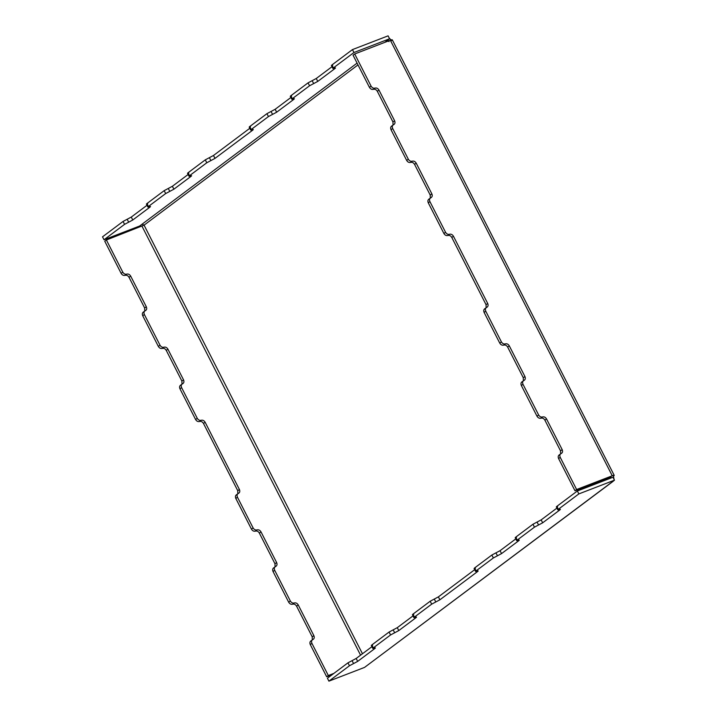 <?xml version="1.0" encoding="UTF-8"?>
<svg xmlns="http://www.w3.org/2000/svg" width="717" height="717" viewBox="0 0 717 717"><rect width="100%" height="100%" fill="white"/><g stroke="black" fill="none" stroke-linecap="round" stroke-linejoin="round"><path stroke-width="1.08" d="M251.183 129.508L268.445 116.566L266.957 113.644L249.686 126.577L251.183 129.508C250.341 130.189 250.618 130.279 251.99 129.786C253.37 129.293 253.639 129.392 252.805 130.073L214.983 158.403L206.783 162.768L205.295 159.846L188.024 172.779L189.512 175.701L206.783 162.768L189.512 175.701C188.679 176.382 188.947 176.481 190.328 175.988C191.708 175.495 191.977 175.584 191.143 176.265L173.873 189.207L165.672 193.563L164.184 190.641L146.913 203.574L148.401 206.496L165.672 193.563L148.401 206.496C147.568 207.177 147.836 207.276 149.217 206.783C150.597 206.29 150.866 206.379 150.032 207.07L132.762 220.002L124.561 224.358L123.073 221.436L102.513 236.834L104.01 239.756L124.561 224.358L104.01 239.756L139.636 226.016L142.1 224.17L144.072 225.156L142.1 224.17L357.084 63.114L139.636 226.016L104.01 239.756L102.513 236.834L123.073 221.436L131.274 217.081L147.012 205.286L131.274 217.081L132.762 220.002L150.032 207.07C150.866 206.379 150.597 206.29 149.217 206.783C147.836 207.276 147.568 207.177 148.401 206.496L146.913 203.574L164.184 190.641L172.385 186.277L188.123 174.491L172.385 186.277L173.873 189.207L191.143 176.265C191.977 175.584 191.708 175.495 190.328 175.988C188.947 176.481 188.679 176.382 189.512 175.701L188.024 172.779L205.295 159.846L213.496 155.481L249.785 128.298L213.496 155.481L214.983 158.403L252.805 130.073C253.639 129.392 253.37 129.293 251.99 129.786C250.618 130.279 250.341 130.189 251.183 129.508L249.686 126.577L266.957 113.644L275.158 109.289L290.896 97.494L275.158 109.289L266.957 113.644L268.445 116.566L251.183 129.508C250.341 130.189 250.618 130.279 251.99 129.786C253.37 129.293 253.639 129.392 252.805 130.073L252.563 129.589L252.805 130.073M368.35 664.551L364.532 667.41L328.906 681.15L327.418 678.228L347.969 662.831L356.179 658.466L357.666 661.397L374.928 648.455L374.686 647.971L374.928 648.455C375.762 647.774 375.493 647.684 374.122 648.177C372.741 648.67 372.473 648.571 373.306 647.89L371.818 644.968C370.985 645.65 371.254 645.739 372.625 645.246C371.254 645.739 370.985 645.65 371.818 644.968L389.08 632.036L397.281 627.671L398.777 630.593L416.039 617.66L415.797 617.176L416.039 617.66C416.873 616.978 416.604 616.88 415.224 617.373C413.852 617.866 413.584 617.776 414.417 617.095L412.929 614.164C412.087 614.854 412.365 614.944 413.736 614.451C412.365 614.944 412.087 614.854 412.929 614.164L430.191 601.231L438.392 596.876L439.888 599.797L477.701 571.467L477.459 570.983L477.701 571.467C478.544 570.786 478.266 570.687 476.895 571.18C475.514 571.673 475.246 571.574 476.079 570.893L474.591 567.972C473.758 568.653 474.027 568.751 475.407 568.258C474.027 568.751 473.758 568.653 474.591 567.972L491.853 555.039L493.35 557.96L501.55 553.605L518.812 540.672C519.655 539.982 519.377 539.892 518.006 540.385C516.625 540.878 516.357 540.779 517.19 540.098L515.702 537.176C514.869 537.858 515.138 537.956 516.509 537.463C515.138 537.956 514.869 537.858 515.702 537.176L532.964 524.244L515.702 537.176L517.19 540.098L534.452 527.165L532.964 524.244L541.174 519.879L556.912 508.093L541.174 519.879L532.964 524.244L534.452 527.165L517.19 540.098C516.357 540.779 516.625 540.878 518.006 540.385C519.377 539.892 519.655 539.982 518.812 540.672L501.55 553.605L493.35 557.96L491.853 555.039L474.591 567.972L476.079 570.893L493.35 557.96L476.079 570.893C475.246 571.574 475.514 571.673 476.895 571.18C478.266 570.687 478.544 570.786 477.701 571.467L439.888 599.797L431.679 604.153L430.191 601.231L412.929 614.164L414.417 617.095L431.679 604.153L414.417 617.095C413.584 617.776 413.852 617.866 415.224 617.373C416.604 616.88 416.873 616.978 416.039 617.66L398.777 630.593L390.568 634.957L389.08 632.036L371.818 644.968L373.306 647.89L390.568 634.957L373.306 647.89C372.473 648.571 372.741 648.67 374.122 648.177C375.493 647.684 375.762 647.774 374.928 648.455L357.666 661.397L349.466 665.752L347.969 662.831L327.418 678.228L328.906 681.15L349.466 665.752L328.906 681.15L364.532 667.41L612.757 481.6L614.487 480.166L578.852 493.905L577.364 490.984L556.813 506.381L558.301 509.303L578.852 493.905L558.301 509.303C557.467 509.984 557.736 510.083 559.117 509.59C560.488 509.097 560.757 509.187 559.923 509.868L542.661 522.81L534.452 527.165L538.557 524.987L537.069 522.066L538.557 524.987L542.661 522.81L541.174 519.879L542.661 522.81L559.923 509.868L559.681 509.384L559.923 509.868C560.757 509.187 560.488 509.097 559.117 509.59C557.736 510.083 557.467 509.984 558.301 509.303L556.813 506.381L577.364 490.984L612.99 477.244L577.364 490.984L578.852 493.905L614.487 480.166L612.99 477.244L614.487 480.166L367.005 665.564L612.757 481.6M290.797 95.782L292.285 98.704L309.556 85.771L308.068 82.849L290.797 95.782L308.068 82.849L316.269 78.494L332.007 66.699L316.269 78.494L308.068 82.849L309.556 85.771L292.285 98.704C291.452 99.385 291.729 99.484 293.101 98.991C294.481 98.498 294.75 98.596 293.916 99.278L276.645 112.21L268.445 116.566L272.55 114.388L271.062 111.467L272.55 114.388L276.645 112.21L275.158 109.289L276.645 112.21L293.916 99.278L293.665 98.794L293.916 99.278C294.75 98.596 294.481 98.498 293.101 98.991C291.729 99.484 291.452 99.385 292.285 98.704L290.797 95.782C289.964 96.463 290.233 96.562 291.613 96.069C290.233 96.562 289.964 96.463 290.797 95.782M331.908 64.987L333.396 67.909L353.956 52.511L352.468 49.59L331.908 64.987L352.468 49.59L388.094 35.85L389.582 38.772L353.956 52.511L333.396 67.909C332.563 68.59 332.831 68.689 334.212 68.196C335.592 67.703 335.861 67.792 335.027 68.482L317.756 81.415L309.556 85.771L313.661 83.593L312.164 80.671L313.661 83.593L317.756 81.415L316.269 78.494L317.756 81.415L335.027 68.482L334.776 67.998L335.027 68.482C335.861 67.792 335.592 67.703 334.212 68.196C332.831 68.689 332.563 68.59 333.396 67.909L331.908 64.987C331.075 65.668 331.344 65.767 332.724 65.274C331.344 65.767 331.075 65.668 331.908 64.987M310.766 641.016L312.899 639.51C314.288 638.748 314.611 637.458 313.867 635.638L312.227 636.866L313.867 635.638L298.227 604.942L296.587 606.179L298.227 604.942C297.179 603.239 295.861 602.585 294.284 602.97L292.644 604.198L294.284 602.97C292.706 603.356 291.389 602.692 290.34 600.989L288.691 602.226C289.749 603.929 291.066 604.583 292.644 604.198C294.212 603.813 295.529 604.476 296.587 606.179L312.227 636.866L312.289 639.869L312.227 636.866L296.587 606.179C295.529 604.476 294.212 603.813 292.644 604.198C291.066 604.583 289.749 603.929 288.691 602.226L273.052 571.53L274.701 570.302C273.957 568.473 274.279 567.192 275.669 566.43C277.049 565.677 277.371 564.387 276.637 562.558L274.987 563.795L276.637 562.558L260.997 531.871L259.348 533.098L260.997 531.871C259.939 530.168 258.622 529.505 257.045 529.89L255.404 531.127L257.045 529.89C255.476 530.275 254.159 529.621 253.101 527.918L251.461 529.146C252.509 530.849 253.827 531.512 255.404 531.127C256.982 530.741 258.299 531.396 259.348 533.098L274.987 563.795L275.05 566.788L274.987 563.795L259.348 533.098C258.299 531.396 256.982 530.741 255.404 531.127C253.827 531.512 252.509 530.849 251.461 529.146L235.821 498.458L237.461 497.222C236.718 495.402 237.04 494.112 238.429 493.35C239.819 492.597 240.141 491.306 239.397 489.478L237.757 490.715L239.397 489.478L205.143 422.25L203.494 423.478L205.143 422.25C204.085 420.547 202.777 419.893 201.199 420.279L199.55 421.506L201.199 420.279C199.622 420.664 198.304 420.001 197.247 418.298L195.607 419.535L179.967 388.838L195.607 419.535C196.655 421.229 197.973 421.892 199.55 421.506C201.127 421.121 202.445 421.775 203.494 423.478L237.757 490.715L237.82 493.717L237.757 490.715L203.494 423.478C202.445 421.775 201.127 421.121 199.55 421.506C197.973 421.892 196.655 421.229 195.607 419.535L197.247 418.298L181.607 387.61C180.872 385.782 181.195 384.491 182.575 383.738C183.964 382.977 184.287 381.686 183.543 379.867L181.903 381.094L181.966 384.097L181.903 381.094L166.263 350.407C165.206 348.704 163.897 348.041 162.32 348.426C160.742 348.812 159.425 348.157 158.367 346.454L160.016 345.218L144.377 314.53L142.728 315.758L158.367 346.454L142.728 315.758C141.993 313.938 142.316 312.648 143.696 311.886C142.316 312.648 141.993 313.938 142.728 315.758L144.377 314.53L160.016 345.218C161.065 346.92 162.383 347.584 163.96 347.198C165.537 346.813 166.855 347.467 167.903 349.17L183.543 379.867C184.287 381.686 183.964 382.977 182.575 383.738C181.195 384.491 180.872 385.782 181.607 387.61L197.247 418.298C198.304 420.001 199.622 420.664 201.199 420.279C202.777 419.893 204.085 420.547 205.143 422.25L239.397 489.478C240.141 491.306 239.819 492.597 238.429 493.35C237.04 494.112 236.718 495.402 237.461 497.222L235.821 498.458L251.461 529.146L253.101 527.918L237.461 497.222L253.101 527.918C254.159 529.621 255.476 530.275 257.045 529.89C258.622 529.505 259.939 530.168 260.997 531.871L276.637 562.558C277.371 564.387 277.049 565.677 275.669 566.43C274.279 567.192 273.957 568.473 274.701 570.302L273.052 571.53L288.691 602.226L290.34 600.989L274.701 570.302L290.34 600.989C291.389 602.692 292.706 603.356 294.284 602.97C295.861 602.585 297.179 603.239 298.227 604.942L313.867 635.638C314.611 637.458 314.288 638.748 312.899 639.51C311.519 640.263 311.196 641.554 311.931 643.382L310.291 644.61L326.674 676.767L328.314 675.531L311.931 643.382L328.314 675.531L326.674 676.767L332.231 674.625L326.674 676.767L310.291 644.61C309.547 642.791 309.869 641.5 311.259 640.738C309.869 641.5 309.547 642.791 310.291 644.61L311.931 643.382C311.196 641.554 311.519 640.263 312.899 639.51L313.401 639.232M559.063 454.999L561.205 453.494C562.594 452.732 562.917 451.45 562.173 449.622L560.524 450.859L562.173 449.622L546.533 418.934L544.893 420.162L546.533 418.934C545.476 417.231 544.167 416.568 542.59 416.953L540.941 418.19C542.518 417.805 543.836 418.459 544.893 420.162L560.524 450.859L560.595 453.852L560.524 450.859L544.893 420.162C543.836 418.459 542.518 417.805 540.941 418.19C539.363 418.576 538.055 417.912 536.997 416.21L521.358 385.522L522.998 384.285C522.263 382.466 522.585 381.175 523.966 380.413C525.355 379.66 525.678 378.37 524.934 376.542L523.293 377.778L524.934 376.542L509.294 345.854L507.654 347.082L509.294 345.854C508.245 344.151 506.928 343.488 505.351 343.873L503.71 345.11C505.288 344.725 506.596 345.379 507.654 347.082L523.293 377.778L523.356 380.772L523.293 377.778L507.654 347.082C506.596 345.379 505.288 344.725 503.71 345.11C502.133 345.495 500.816 344.832 499.758 343.129L484.118 312.442L485.767 311.205C485.024 309.385 485.346 308.095 486.735 307.333C488.125 306.58 488.447 305.29 487.703 303.47L486.054 304.698L487.703 303.47L453.449 236.234L451.8 237.47L453.449 236.234C452.391 234.531 451.074 233.876 449.496 234.262L447.856 235.49C449.434 235.104 450.751 235.768 451.8 237.47L486.054 304.698L486.126 307.701L486.054 304.698L451.8 237.47C450.751 235.768 449.434 235.104 447.856 235.49C446.279 235.875 444.961 235.221 443.913 233.518L445.553 232.281L429.913 201.594C429.169 199.765 429.492 198.475 430.881 197.722C432.27 196.96 432.593 195.669 431.849 193.85L430.209 195.078L430.272 198.08L430.209 195.078L414.569 164.39C413.512 162.687 412.194 162.024 410.617 162.409C409.04 162.795 407.731 162.141 406.673 160.438L408.314 159.201L392.683 128.513L391.034 129.741L406.673 160.438L391.034 129.741C390.29 127.922 390.613 126.631 392.002 125.869C390.613 126.631 390.29 127.922 391.034 129.741L392.683 128.513L408.314 159.201C409.371 160.904 410.689 161.567 412.266 161.182C413.843 160.796 415.152 161.45 416.21 163.153L431.849 193.85C432.593 195.669 432.27 196.96 430.881 197.722C429.492 198.475 429.169 199.765 429.913 201.594L445.553 232.281C446.61 233.984 447.919 234.647 449.496 234.262C451.074 233.876 452.391 234.531 453.449 236.234L487.703 303.47C488.447 305.29 488.125 306.58 486.735 307.333C485.346 308.095 485.024 309.385 485.767 311.205L484.118 312.442L499.758 343.129L501.407 341.901L485.767 311.205L501.407 341.901C502.456 343.604 503.773 344.259 505.351 343.873C506.928 343.488 508.245 344.151 509.294 345.854L524.934 376.542C525.678 378.37 525.355 379.66 523.966 380.413C522.585 381.175 522.263 382.466 522.998 384.285L521.358 385.522L536.997 416.21L538.637 414.982L522.998 384.285L538.637 414.982C539.695 416.685 541.012 417.339 542.59 416.953C544.167 416.568 545.476 417.231 546.533 418.934L562.173 449.622C562.917 451.45 562.594 452.732 561.205 453.494C559.816 454.246 559.493 455.537 560.237 457.365L558.597 458.593L574.98 490.751L576.62 489.514L560.237 457.365L576.62 489.514L574.98 490.751L610.606 477.011L611.216 477.925L611.009 477.155L608.67 478.911L610.884 476.913L574.98 490.751L558.597 458.593C557.853 456.774 558.176 455.483 559.565 454.721C558.176 455.483 557.853 456.774 558.597 458.593L560.237 457.365C559.493 455.537 559.816 454.246 561.205 453.494L561.698 453.216M143.203 312.164L145.345 310.658C146.734 309.896 147.057 308.606 146.313 306.786L144.664 308.014L144.735 311.017L144.664 308.014L129.024 277.327C127.976 275.624 126.658 274.961 125.081 275.346C123.503 275.731 122.186 275.077 121.137 273.374L122.777 272.146L106.394 239.989L104.754 241.217L121.137 273.374L104.754 241.217L106.394 239.989L144.072 225.156L362.461 653.761L144.072 225.156L357.998 64.906L144.072 225.156L106.394 239.989L122.777 272.146C123.835 273.849 125.152 274.503 126.73 274.118C128.298 273.733 129.616 274.387 130.673 276.09L146.313 306.786C147.057 308.606 146.734 309.896 145.345 310.658C143.956 311.411 143.633 312.702 144.377 314.53C143.633 312.702 143.956 311.411 145.345 310.658L145.838 310.38M391.509 126.147L393.651 124.641C395.031 123.889 395.354 122.598 394.61 120.77L392.97 122.007L393.033 125L392.97 122.007L377.33 91.31C376.273 89.607 374.964 88.953 373.387 89.338C371.809 89.724 370.492 89.06 369.434 87.357L371.083 86.13L354.7 53.972L353.051 55.209L369.434 87.357L353.051 55.209L354.7 53.972L390.326 40.233C392.396 39.498 392.799 39.641 391.545 40.663C392.799 39.641 392.396 39.498 390.326 40.233L354.7 53.972L371.083 86.13C372.141 87.832 373.449 88.487 375.027 88.101C376.604 87.716 377.922 88.379 378.979 90.082L394.61 120.77C395.354 122.598 395.031 123.889 393.651 124.641C392.262 125.403 391.939 126.685 392.683 128.513C391.939 126.685 392.262 125.403 393.651 124.641L394.144 124.373M387.117 40.618L389.089 41.613L387.117 40.618L384.769 42.375L389.582 38.772L387.117 40.618M391.123 39.955L389.295 38.198L391.123 39.955M614.048 479.314L613.465 476.205L614.048 479.314M557.62 506.659C556.249 507.152 555.971 507.062 556.813 506.381C555.971 507.062 556.249 507.152 557.62 506.659M356.179 658.466L371.917 646.68L356.179 658.466L347.969 662.831L349.466 665.752L353.562 663.575L352.074 660.653L353.562 663.575L357.666 661.397L356.179 658.466M397.281 627.671L413.019 615.885L397.281 627.671L389.08 632.036L390.568 634.957L394.673 632.77L393.185 629.849L394.673 632.77L398.777 630.593L397.281 627.671M438.392 596.876L474.69 569.683L438.392 596.876L430.191 601.231L431.679 604.153L435.784 601.975L434.296 599.053L435.784 601.975L439.888 599.797L438.392 596.876M491.853 555.039L500.063 550.683L515.801 538.888L500.063 550.683L491.853 555.039M147.729 203.861C146.349 204.354 146.08 204.255 146.913 203.574C146.08 204.255 146.349 204.354 147.729 203.861M188.84 173.057C187.46 173.559 187.191 173.46 188.024 172.779C187.191 173.46 187.46 173.559 188.84 173.057M250.502 126.864C249.122 127.357 248.853 127.267 249.686 126.577C248.853 127.267 249.122 127.357 250.502 126.864M333.871 673.388L328.314 675.531L333.871 673.388M273.052 571.53C272.308 569.71 272.63 568.42 274.019 567.658C272.63 568.42 272.308 569.71 273.052 571.53M235.821 498.458C235.077 496.63 235.4 495.339 236.789 494.587C235.4 495.339 235.077 496.63 235.821 498.458M179.967 388.838C179.223 387.019 179.546 385.728 180.935 384.966C179.546 385.728 179.223 387.019 179.967 388.838L181.607 387.61L179.967 388.838M360.57 655.177L142.02 226.249L360.57 655.177M613.465 476.205C614.72 475.183 614.317 475.039 612.246 475.783L576.62 489.514L612.246 475.783L390.326 40.233L612.246 475.783C614.317 475.039 614.72 475.183 613.465 476.205L614.209 475.371L392.289 39.829M521.358 385.522C520.614 383.694 520.936 382.403 522.326 381.65C520.936 382.403 520.614 383.694 521.358 385.522M484.118 312.442C483.383 310.613 483.706 309.323 485.086 308.57C483.706 309.323 483.383 310.613 484.118 312.442M443.913 233.518L428.273 202.821C427.529 201.002 427.852 199.711 429.241 198.95C427.852 199.711 427.529 201.002 428.273 202.821L443.913 233.518C444.961 235.221 446.279 235.875 447.856 235.49L449.496 234.262C447.919 234.647 446.61 233.984 445.553 232.281L443.913 233.518M429.913 201.594L428.273 202.821L429.913 201.594M388.094 35.85L352.468 49.59L353.956 52.511L389.582 38.772L388.094 35.85M542.59 416.953C541.012 417.339 539.695 416.685 538.637 414.982L536.997 416.21C538.055 417.912 539.363 418.576 540.941 418.19L542.59 416.953M273.527 567.936L276.162 566.161M521.833 381.919L524.468 380.144M505.351 343.873C503.773 344.259 502.456 343.604 501.407 341.901L499.758 343.129C500.816 344.832 502.133 345.495 503.71 345.11L505.351 343.873M236.287 494.855L238.922 493.081M484.593 308.839L487.228 307.064M126.73 274.118C125.152 274.503 123.835 273.849 122.777 272.146L121.137 273.374C122.186 275.077 123.503 275.731 125.081 275.346L126.73 274.118L125.081 275.346C126.658 274.961 127.976 275.624 129.024 277.327L144.664 308.014L146.313 306.786L130.673 276.09L129.024 277.327L130.673 276.09C129.616 274.387 128.298 273.733 126.73 274.118M378.979 90.082L377.33 91.31L392.97 122.007L394.61 120.77L378.979 90.082C377.922 88.379 376.604 87.716 375.027 88.101L373.387 89.338C374.964 88.953 376.273 89.607 377.33 91.31L378.979 90.082M371.083 86.13L369.434 87.357C370.492 89.06 371.809 89.724 373.387 89.338L375.027 88.101C373.449 88.487 372.141 87.832 371.083 86.13M163.96 347.198C162.383 347.584 161.065 346.92 160.016 345.218L158.367 346.454C159.425 348.157 160.742 348.812 162.32 348.426L163.96 347.198L162.32 348.426C163.897 348.041 165.206 348.704 166.263 350.407L181.903 381.094L183.543 379.867L167.903 349.17L166.263 350.407L167.903 349.17C166.855 347.467 165.537 346.813 163.96 347.198M180.442 385.244L183.077 383.461M428.739 199.227L431.374 197.444M416.21 163.153L414.569 164.39L430.209 195.078L431.849 193.85L416.21 163.153C415.152 161.45 413.843 160.796 412.266 161.182L410.617 162.409C412.194 162.024 413.512 162.687 414.569 164.39L416.21 163.153M408.314 159.201L406.673 160.438C407.731 162.141 409.04 162.795 410.617 162.409L412.266 161.182C410.689 161.567 409.371 160.904 408.314 159.201M150.032 207.07L149.781 206.586L150.032 207.07C150.866 206.379 150.597 206.29 149.217 206.783C147.836 207.276 147.568 207.177 148.401 206.496M124.561 224.358L128.666 222.18L127.178 219.259L123.073 221.436L124.561 224.358M128.666 222.18L132.762 220.002L131.274 217.081L127.178 219.259L128.666 222.18M374.928 648.455C375.762 647.774 375.493 647.684 374.122 648.177C372.741 648.67 372.473 648.571 373.306 647.89M191.143 176.265L190.892 175.782L191.143 176.265C191.977 175.584 191.708 175.495 190.328 175.988C188.947 176.481 188.679 176.382 189.512 175.701M165.672 193.563L169.777 191.385L168.28 188.463L164.184 190.641L165.672 193.563M169.777 191.385L173.873 189.207L172.385 186.277L168.28 188.463L169.777 191.385M416.039 617.66C416.873 616.978 416.604 616.88 415.224 617.373C413.852 617.866 413.584 617.776 414.417 617.095M206.783 162.768L210.879 160.59L209.391 157.659L205.295 159.846L206.783 162.768M210.879 160.59L214.983 158.403L213.496 155.481L209.391 157.659L210.879 160.59M477.701 571.467C478.544 570.786 478.266 570.687 476.895 571.18C475.514 571.673 475.246 571.574 476.079 570.893M335.027 68.482C335.861 67.792 335.592 67.703 334.212 68.196C332.831 68.689 332.563 68.59 333.396 67.909M559.923 509.868C560.757 509.187 560.488 509.097 559.117 509.59C557.736 510.083 557.467 509.984 558.301 509.303M293.916 99.278C294.75 98.596 294.481 98.498 293.101 98.991C291.729 99.484 291.452 99.385 292.285 98.704M518.812 540.672L518.57 540.188L518.812 540.672C519.655 539.982 519.377 539.892 518.006 540.385C516.625 540.878 516.357 540.779 517.19 540.098M497.446 555.783L495.958 552.861L497.446 555.783M501.55 553.605L500.063 550.683L501.55 553.605M147.908 207.052L146.42 204.13M371.325 645.524L372.813 648.446M189.019 176.257L187.531 173.335M412.436 614.72L413.924 617.651M250.69 130.064L249.193 127.133M474.098 568.527L475.586 571.449M331.415 65.543L332.903 68.465M557.808 509.859L556.32 506.937M290.304 96.338L291.801 99.26M516.697 540.654L515.209 537.732"/></g></svg>
